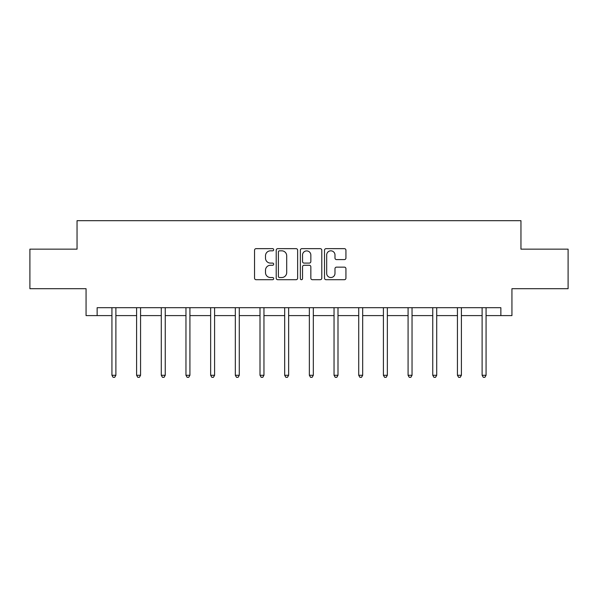 <?xml version="1.0" encoding="UTF-8"?>
<svg xmlns="http://www.w3.org/2000/svg" width="598" height="598" viewBox="0 0 598 598"><rect width="100%" height="100%" fill="white"/><g stroke="black" fill="none" stroke-linecap="round" stroke-linejoin="round"><path stroke-width="0.9" d="M273.69 249.74A1.084 1.084 0 0 0 272.598 248.648L256.101 248.648A1.555 1.555 0 0 0 254.546 250.203L254.546 278.152A1.555 1.555 0 0 0 256.101 279.707L272.598 279.707A1.084 1.084 0 0 0 273.69 278.623A1.084 1.084 0 0 0 272.598 277.532L270.468 277.532A4.971 4.971 0 0 1 265.497 272.568L265.497 270.236A4.971 4.971 0 0 1 270.468 265.265L272.598 265.265A1.084 1.084 0 0 0 273.69 264.181A1.084 1.084 0 0 0 272.598 263.09L270.468 263.09A4.971 4.971 0 0 1 265.497 258.127L265.497 255.794A4.971 4.971 0 0 1 270.468 250.824L272.598 250.824A1.084 1.084 0 0 0 273.69 249.74M344.381 259.599A1.555 1.555 0 0 0 345.936 258.044L345.936 250.203A1.555 1.555 0 0 0 344.381 248.648L326.06 248.648A1.555 1.555 0 0 0 324.505 250.203L324.505 278.152A1.555 1.555 0 0 0 326.06 279.707L344.381 279.707A1.555 1.555 0 0 0 345.936 278.152L345.936 268.681A1.555 1.555 0 0 0 344.381 267.134L336.539 267.134A1.555 1.555 0 0 0 334.985 268.681L334.985 273.383A4.156 4.156 0 0 1 330.836 277.532A4.156 4.156 0 0 1 326.68 273.383L326.68 254.98A4.156 4.156 0 0 1 330.836 250.824A4.156 4.156 0 0 1 334.985 254.98L334.985 258.044A1.555 1.555 0 0 0 336.539 259.599L344.381 259.599M97.138 315.595L97.138 307.686L500.862 307.686L500.862 315.595L511.94 315.595L511.94 288.699L568.1 288.699L568.1 249.149L520.955 249.149L520.955 220.677L77.045 220.677L77.045 249.149L29.9 249.149L29.9 288.699L86.06 288.699L86.06 315.595L111.931 315.595M297.64 250.203A1.555 1.555 0 0 0 296.085 248.648L277.764 248.648A1.555 1.555 0 0 0 276.209 250.203L276.209 278.152A1.555 1.555 0 0 0 277.764 279.707L296.085 279.707A1.555 1.555 0 0 0 297.64 278.152L297.64 250.203M301.915 248.648L320.236 248.648A1.555 1.555 0 0 1 321.791 250.203L321.791 278.152A1.555 1.555 0 0 1 320.236 279.707L312.395 279.707A1.555 1.555 0 0 1 310.84 278.152L310.84 266.82A1.555 1.555 0 0 0 309.286 265.265L304.083 265.265A1.555 1.555 0 0 0 302.536 266.82L302.536 278.623A1.084 1.084 0 0 1 301.444 279.707A1.084 1.084 0 0 1 300.36 278.623L300.36 250.203A1.555 1.555 0 0 1 301.915 248.648M115.885 315.595L136.606 315.595M140.56 315.595L161.288 315.595M165.242 315.595L185.963 315.595M189.917 315.595L210.646 315.595M214.6 315.595L235.32 315.595M239.282 315.595L260.003 315.595M263.957 315.595L284.685 315.595M288.64 315.595L309.36 315.595M313.315 315.595L334.043 315.595M337.997 315.595L358.718 315.595M362.68 315.595L383.4 315.595M387.355 315.595L408.083 315.595M412.037 315.595L432.758 315.595M436.712 315.595L457.44 315.595M461.394 315.595L482.115 315.595M486.069 315.595L500.862 315.595M279.475 250.824A1.084 1.084 0 0 0 278.384 251.915L278.384 276.448A1.084 1.084 0 0 0 279.475 277.532L281.725 277.532A4.971 4.971 0 0 0 286.696 272.568L286.696 255.794A4.971 4.971 0 0 0 281.725 250.824L279.475 250.824M310.84 255.054A4.156 4.156 0 0 0 306.684 250.906A4.156 4.156 0 0 0 302.536 255.054L302.536 261.543A1.555 1.555 0 0 0 304.083 263.09L309.286 263.09A1.555 1.555 0 0 0 310.84 261.543L310.84 255.054M116.087 307.686L115.997 307.918A1.585 1.585 0 0 0 115.885 308.508L115.885 375.267L111.931 375.267L111.931 308.508A1.585 1.585 0 0 0 111.811 307.918L111.721 307.686M115.885 375.267L114.696 377.323L113.112 377.323L111.931 375.267M140.769 307.686L140.679 307.918A1.585 1.585 0 0 0 140.56 308.508L140.56 375.267L136.606 375.267L136.606 308.508A1.585 1.585 0 0 0 136.494 307.918L136.396 307.686M140.56 375.267L139.379 377.323L137.794 377.323L136.606 375.267M165.452 307.686L165.354 307.918A1.585 1.585 0 0 0 165.242 308.508L165.242 375.267L161.288 375.267L161.288 308.508A1.585 1.585 0 0 0 161.168 307.918L161.079 307.686M165.242 375.267L164.054 377.323L162.469 377.323L161.288 375.267M190.127 307.686L190.037 307.918A1.585 1.585 0 0 0 189.917 308.508L189.917 375.267L185.963 375.267L185.963 308.508A1.585 1.585 0 0 0 185.851 307.918L185.761 307.686M189.917 375.267L188.736 377.323L187.152 377.323L185.963 375.267M214.809 307.686L214.712 307.918A1.585 1.585 0 0 0 214.6 308.508L214.6 375.267L210.646 375.267L210.646 308.508A1.585 1.585 0 0 0 210.533 307.918L210.436 307.686M214.6 375.267L213.411 377.323L211.834 377.323L210.646 375.267M239.484 307.686L239.394 307.918A1.585 1.585 0 0 0 239.282 308.508L239.282 375.267L235.32 375.267L235.32 308.508A1.585 1.585 0 0 0 235.208 307.918L235.119 307.686M239.282 375.267L238.094 377.323L236.509 377.323L235.32 375.267M264.166 307.686L264.069 307.918A1.585 1.585 0 0 0 263.957 308.508L263.957 375.267L260.003 375.267L260.003 308.508A1.585 1.585 0 0 0 259.891 307.918L259.794 307.686M263.957 375.267L262.769 377.323L261.191 377.323L260.003 375.267M288.849 307.686L288.752 307.918A1.585 1.585 0 0 0 288.64 308.508L288.64 375.267L284.685 375.267L284.685 308.508A1.585 1.585 0 0 0 284.566 307.918L284.476 307.686M288.64 375.267L287.451 377.323L285.866 377.323L284.685 375.267M313.524 307.686L313.434 307.918A1.585 1.585 0 0 0 313.315 308.508L313.315 375.267L309.36 375.267L309.36 308.508A1.585 1.585 0 0 0 309.248 307.918L309.151 307.686M313.315 375.267L312.134 377.323L310.549 377.323L309.36 375.267M338.206 307.686L338.109 307.918A1.585 1.585 0 0 0 337.997 308.508L337.997 375.267L334.043 375.267L334.043 308.508A1.585 1.585 0 0 0 333.931 307.918L333.834 307.686M337.997 375.267L336.809 377.323L335.231 377.323L334.043 375.267M362.881 307.686L362.792 307.918A1.585 1.585 0 0 0 362.68 308.508L362.68 375.267L358.718 375.267L358.718 308.508A1.585 1.585 0 0 0 358.606 307.918L358.516 307.686M362.68 375.267L361.491 377.323L359.906 377.323L358.718 375.267M387.564 307.686L387.467 307.918A1.585 1.585 0 0 0 387.355 308.508L387.355 375.267L383.4 375.267L383.4 308.508A1.585 1.585 0 0 0 383.288 307.918L383.191 307.686M387.355 375.267L386.166 377.323L384.589 377.323L383.4 375.267M412.239 307.686L412.149 307.918A1.585 1.585 0 0 0 412.037 308.508L412.037 375.267L408.083 375.267L408.083 308.508A1.585 1.585 0 0 0 407.963 307.918L407.873 307.686M412.037 375.267L410.848 377.323L409.264 377.323L408.083 375.267M436.921 307.686L436.832 307.918A1.585 1.585 0 0 0 436.712 308.508L436.712 375.267L432.758 375.267L432.758 308.508A1.585 1.585 0 0 0 432.646 307.918L432.548 307.686M436.712 375.267L435.531 377.323L433.946 377.323L432.758 375.267M461.604 307.686L461.507 307.918A1.585 1.585 0 0 0 461.394 308.508L461.394 375.267L457.44 375.267L457.44 308.508A1.585 1.585 0 0 0 457.32 307.918L457.231 307.686M461.394 375.267L460.206 377.323L458.621 377.323L457.44 375.267M486.279 307.686L486.189 307.918A1.585 1.585 0 0 0 486.069 308.508L486.069 375.267L482.115 375.267L482.115 308.508A1.585 1.585 0 0 0 482.003 307.918L481.913 307.686M486.069 375.267L484.888 377.323L483.304 377.323L482.115 375.267"/></g></svg>
